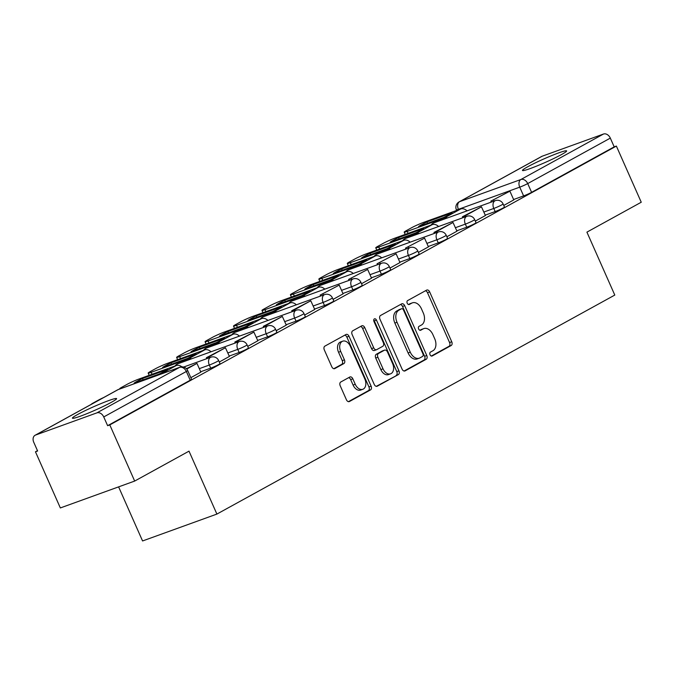 <?xml version="1.0" encoding="UTF-8"?>
<svg xmlns="http://www.w3.org/2000/svg" width="675" height="675" viewBox="0 0 675 675"><rect width="100%" height="100%" fill="white"/><g stroke="black" fill="none" stroke-linecap="round" stroke-linejoin="round"><path stroke-width="1.01" d="M430.051 354.738A2.126 1.417 70.1 0 0 432.025 356.046A2.126 1.417 70.1 0 0 432.16 355.987L451.178 345.516A3.038 2.033 70.1 0 0 451.744 341.761L429.654 291.904A3.038 2.033 70.1 0 0 426.828 290.031A3.038 2.033 70.1 0 0 426.634 290.115L407.616 300.586A2.126 1.417 70.1 0 0 407.219 303.218A2.126 1.417 70.1 0 0 409.193 304.526A2.126 1.417 70.1 0 0 409.337 304.467L411.792 303.109A9.728 6.497 70.1 0 1 412.417 302.83A9.728 6.497 70.1 0 1 421.453 308.821L423.293 312.972A9.728 6.497 70.1 0 1 421.487 324.996L419.032 326.346A2.126 1.417 70.1 0 0 418.635 328.978A2.126 1.417 70.1 0 0 420.609 330.286A2.126 1.417 70.1 0 0 420.744 330.227L423.208 328.868A9.728 6.497 70.1 0 1 423.832 328.59A9.728 6.497 70.1 0 1 432.869 334.581L434.708 338.732A9.728 6.497 70.1 0 1 432.903 350.755L430.448 352.105A2.126 1.417 70.1 0 0 430.051 354.738M561.465 154.575A24.148 1.882 -23.9 0 0 566.637 150.905A24.148 1.882 -23.9 0 0 551.77 155.571A24.148 1.882 -23.9 0 0 527.656 166.801A24.148 1.882 -23.9 0 0 522.484 170.471A24.148 1.882 -23.9 0 0 537.351 165.797A24.148 1.882 -23.9 0 0 561.465 154.575M111.409 402.283A24.148 1.882 -23.9 0 0 116.589 398.613A24.148 1.882 -23.9 0 0 101.722 403.287A24.148 1.882 -23.9 0 0 77.608 414.509A24.148 1.882 -23.9 0 0 72.436 418.179A24.148 1.882 -23.9 0 0 87.294 413.513A24.148 1.882 -23.9 0 0 111.409 402.283M340.774 381.999A3.038 2.033 70.1 0 0 340.208 385.754L346.41 399.743A3.038 2.033 70.1 0 0 349.228 401.608A3.038 2.033 70.1 0 0 349.422 401.524L370.541 389.897A3.038 2.033 70.1 0 0 371.107 386.142L349.017 336.285A3.038 2.033 70.1 0 0 346.191 334.412A3.038 2.033 70.1 0 0 345.997 334.505L324.877 346.132A3.038 2.033 70.1 0 0 324.312 349.886L331.796 366.778A3.038 2.033 70.1 0 0 334.623 368.651A3.038 2.033 70.1 0 0 334.817 368.567L343.853 363.589A3.038 2.033 70.1 0 0 344.419 359.834L340.706 351.456A8.125 5.425 70.1 0 1 342.731 341.179A8.125 5.425 70.1 0 1 350.283 346.182L364.829 379.004A8.125 5.425 70.1 0 1 362.804 389.289A8.125 5.425 70.1 0 1 355.252 384.277L352.831 378.81A3.038 2.033 70.1 0 0 350.004 376.937A3.038 2.033 70.1 0 0 349.81 377.021L340.774 381.999M616.368 146.078L641.25 202.23L586.913 232.141L614.79 295.068L216.894 514.08L189.008 451.153L134.671 481.064L109.789 424.904L616.368 146.078L614.199 146.863L610.318 138.113L527.715 183.583A6.193 0.481 156.1 0 1 519.733 187.161L458.409 209.334A6.193 0.481 156.1 0 1 456.401 209.841L456.663 210.44M402.072 369.098A3.038 2.033 70.1 0 0 404.899 370.972A3.038 2.033 70.1 0 0 405.093 370.887L426.212 359.26A3.038 2.033 70.1 0 0 426.777 355.506L404.679 305.648A3.038 2.033 70.1 0 0 401.861 303.775A3.038 2.033 70.1 0 0 401.667 303.86L380.54 315.487A3.038 2.033 70.1 0 0 379.983 319.241L402.072 369.098M398.377 374.583L377.257 386.201A3.038 2.033 70.1 0 1 377.063 386.294A3.038 2.033 70.1 0 1 374.237 384.421L352.148 334.564A3.038 2.033 70.1 0 1 352.713 330.809L361.749 325.831A3.038 2.033 70.1 0 1 361.943 325.747A3.038 2.033 70.1 0 1 364.762 327.62L373.722 347.836A3.038 2.033 70.1 0 0 376.549 349.709A3.038 2.033 70.1 0 0 376.743 349.625L382.742 346.317A3.038 2.033 70.1 0 0 383.299 342.562L373.975 321.519A2.126 1.417 70.1 0 1 374.498 318.828A2.126 1.417 70.1 0 1 376.481 320.136L398.942 370.828A3.038 2.033 70.1 0 1 398.377 374.583L376.262 386.345M134.671 481.064L60.345 507.946L35.463 451.786L37.479 450.681M118.606 486.869L142.568 540.962L216.894 514.08M109.789 424.904L107.62 425.689L103.739 416.939A6.193 4.582 -118.8 0 0 96.905 412.864L35.581 435.046A6.193 4.582 -118.8 0 0 35.1 435.265A6.193 4.582 -118.8 0 0 33.75 442.26L37.623 451.001L35.463 451.786M614.199 146.863L531.596 192.333A6.193 0.481 156.1 0 1 523.614 195.902L513.608 199.522M542.16 156.22L459.557 201.69A6.193 4.582 -118.8 0 0 459.076 201.909L541.679 156.44A6.193 4.582 61.2 0 1 542.16 156.22L603.484 134.038A6.193 4.582 61.2 0 1 610.318 138.113M475.31 221.096L485.426 215.536L481.461 206.837L465.227 215.764L465.657 216.734M446.867 236.756L456.975 231.188L453.009 222.488L436.784 231.424L437.206 232.386M418.416 252.416L428.431 246.881M389.973 268.068L399.988 262.541M361.522 283.728L371.537 278.201M333.079 299.388L343.094 293.853M304.627 315.048L314.744 309.479L310.778 300.78L294.545 309.715L294.975 310.677M276.185 330.699L286.293 325.139L282.327 316.44L266.093 325.375L266.524 326.337M247.733 346.359L257.85 340.791L253.876 332.1L237.651 341.027L238.073 341.989M219.291 362.019L229.399 356.451L225.433 347.752L209.199 356.687L209.63 357.649M190.839 377.679L200.855 372.144M210.693 368.137L209.318 365.032A6.193 0.481 156.1 0 0 215.443 362.407A6.193 0.481 156.1 0 0 218.624 360.517L219.999 363.623A6.193 0.481 -23.9 0 1 216.818 365.512A6.193 0.481 -23.9 0 1 210.693 368.137L200.686 371.756M239.136 352.485L237.76 349.38A6.193 0.481 156.1 0 0 243.886 346.756A6.193 0.481 156.1 0 0 247.067 344.866L248.442 347.962A6.193 0.481 -23.9 0 1 245.261 349.861A6.193 0.481 -23.9 0 1 239.136 352.485L229.129 356.105M267.587 336.825L266.212 333.72A6.193 0.481 156.1 0 0 272.337 331.096A6.193 0.481 156.1 0 0 275.518 329.206L276.893 332.311A6.193 0.481 -23.9 0 1 273.712 334.201A6.193 0.481 -23.9 0 1 267.587 336.825L257.58 340.445M296.03 321.165L294.654 318.06A6.193 0.481 156.1 0 0 300.78 315.436A6.193 0.481 156.1 0 0 303.969 313.546L305.345 316.651A6.193 0.481 -23.9 0 1 302.155 318.541A6.193 0.481 -23.9 0 1 296.03 321.165L286.023 324.785M324.481 305.505L323.106 302.408A6.193 0.481 156.1 0 0 329.231 299.784A6.193 0.481 156.1 0 0 332.412 297.886L333.788 300.991A6.193 0.481 -23.9 0 1 330.607 302.881A6.193 0.481 -23.9 0 1 324.481 305.505L314.474 309.125M352.924 289.853L351.548 286.748A6.193 0.481 156.1 0 0 357.674 284.124A6.193 0.481 156.1 0 0 360.863 282.234L362.239 285.339A6.193 0.481 -23.9 0 1 359.049 287.229A6.193 0.481 -23.9 0 1 352.924 289.853L342.917 293.473M381.375 274.193L380 271.088A6.193 0.481 156.1 0 0 386.125 268.464A6.193 0.481 156.1 0 0 389.306 266.574L390.682 269.679A6.193 0.481 -23.9 0 1 387.501 271.569A6.193 0.481 -23.9 0 1 381.375 274.193L371.368 277.813M409.818 258.533L408.442 255.428A6.193 0.481 156.1 0 0 414.568 252.804A6.193 0.481 156.1 0 0 417.757 250.914L419.133 254.019A6.193 0.481 -23.9 0 1 415.943 255.909A6.193 0.481 -23.9 0 1 409.818 258.533L399.819 262.153M438.269 242.882L436.894 239.777A6.193 0.481 156.1 0 0 443.019 237.153A6.193 0.481 156.1 0 0 446.2 235.254L447.576 238.359A6.193 0.481 -23.9 0 1 444.395 240.258A6.193 0.481 -23.9 0 1 438.269 242.882L428.262 246.502M466.72 227.222L465.345 224.117A6.193 0.481 156.1 0 0 471.471 221.493A6.193 0.481 156.1 0 0 474.652 219.603L476.027 222.708A6.193 0.481 -23.9 0 1 472.846 224.598A6.193 0.481 -23.9 0 1 466.72 227.222L456.713 230.842M495.163 211.562L493.788 208.457A6.193 0.481 156.1 0 0 499.913 205.833A6.193 0.481 156.1 0 0 503.094 203.943L504.47 207.048A6.193 0.481 -23.9 0 1 501.289 208.938A6.193 0.481 -23.9 0 1 495.163 211.562L485.156 215.182M503.761 205.445L513.776 199.91M107.62 425.689L190.223 380.219A6.193 0.481 -23.9 0 0 191.548 379.282L187.675 370.533A6.193 0.481 156.1 0 1 186.351 371.478L103.739 416.939M423.832 328.59L421.664 329.375A9.728 6.497 70.1 0 0 421.04 329.653L423.208 328.868M419.901 330.277L421.04 329.653M412.417 302.83L410.248 303.615A9.728 6.497 70.1 0 0 409.624 303.893L411.792 303.109M408.493 304.518L409.624 303.893M431.317 356.037L449.018 346.3A3.038 2.033 70.1 0 0 449.575 342.546L427.486 292.688A3.038 2.033 70.1 0 0 425.461 290.765M404.097 371.022L424.043 360.045A3.038 2.033 70.1 0 0 424.609 356.29L402.511 306.433A3.038 2.033 70.1 0 0 400.486 304.509M422.525 356.468A2.126 1.417 70.1 0 0 422.921 353.835L403.523 310.07A2.126 1.417 70.1 0 0 401.549 308.762A2.126 1.417 70.1 0 0 401.414 308.821L398.815 310.255A9.728 6.497 70.1 0 0 397.018 322.27L410.273 352.181A9.728 6.497 70.1 0 0 419.31 358.172A9.728 6.497 70.1 0 0 419.926 357.893L422.525 356.468M399.524 309.504A2.126 1.417 70.1 0 0 399.381 309.547A2.126 1.417 70.1 0 0 399.246 309.606L401.414 308.821M419.31 358.172L417.142 358.957A9.728 6.497 70.1 0 1 408.105 352.966L394.85 323.055A9.728 6.497 70.1 0 1 396.647 311.04L399.246 309.606M374.574 350.409A3.038 2.033 70.1 0 1 374.38 350.494A3.038 2.033 70.1 0 1 371.562 348.621L362.602 328.404A3.038 2.033 70.1 0 0 360.577 326.481M396.208 375.359A3.038 2.033 70.1 0 0 396.773 371.604L374.313 320.92A2.126 1.417 70.1 0 0 373.722 320.051M383.02 368.82A8.125 5.425 70.1 0 0 390.572 373.823A8.125 5.425 70.1 0 0 392.597 363.547L387.475 351.987A3.038 2.033 70.1 0 0 384.649 350.114A3.038 2.033 70.1 0 0 384.455 350.198L378.464 353.498A3.038 2.033 70.1 0 0 377.899 357.252L383.02 368.82L380.86 369.605A8.125 5.425 70.1 0 0 388.412 374.608L390.572 373.823M382.691 350.84A3.038 2.033 70.1 0 0 382.48 350.899A3.038 2.033 70.1 0 0 382.286 350.983L384.455 350.198M380.86 369.605L375.73 358.037A3.038 2.033 70.1 0 1 376.296 354.282L382.286 350.983M362.804 389.289L360.636 390.066A8.125 5.425 70.1 0 1 353.084 385.062L350.663 379.586A3.038 2.033 70.1 0 0 348.637 377.671M342.731 341.179L340.563 341.955A8.125 5.425 70.1 0 0 338.538 352.24L340.706 351.456M333.83 368.702L341.693 364.373A3.038 2.033 70.1 0 0 342.25 360.619L338.538 352.24M348.435 401.659L368.381 390.682A3.038 2.033 70.1 0 0 368.938 386.927L346.849 337.07A3.038 2.033 70.1 0 0 344.824 335.146M448.917 214.768A19.195 1.493 -23.9 0 0 452.157 212.802L426.988 221.906A19.195 1.493 156.1 0 0 418.593 226.53L443.762 217.426A19.195 1.493 -23.9 0 0 448.917 214.768M491.282 202.095L490.86 201.133L509.903 191.177L513.785 199.927M493.678 200.112L494.1 201.074M490.86 201.133L509.903 191.177M444.487 217.898L460.713 208.972L423.444 222.446A9.29 0.726 -23.9 0 0 411.472 227.812L406.19 230.723A9.29 0.726 -23.9 0 0 404.198 232.132A9.29 0.726 -23.9 0 0 407.219 231.382L444.487 217.898A7.737 5.729 61.2 0 1 447.643 217.873M460.713 208.972A7.737 5.729 61.2 0 1 467.041 210.862M427.587 223.273L426.988 221.906M420.474 230.428A19.195 1.493 -23.9 0 0 423.706 228.462L398.537 237.566A19.195 1.493 156.1 0 0 390.15 242.182L415.319 233.078A19.195 1.493 -23.9 0 0 420.474 230.428M462.839 217.747L462.409 216.785L481.461 206.837M462.409 216.785L465.227 215.764M416.036 233.558L432.27 224.623L395.002 238.106A9.29 0.726 -23.9 0 0 383.029 243.472L377.738 246.383A9.29 0.726 -23.9 0 0 375.747 247.793A9.29 0.726 -23.9 0 0 378.768 247.042L416.036 233.558A7.737 5.729 61.2 0 1 419.2 233.533M432.27 224.623A7.737 5.729 61.2 0 1 438.59 226.522M399.144 238.933L398.537 237.566M392.023 246.08A19.195 1.493 -23.9 0 0 395.255 244.122L370.086 253.226A19.195 1.493 156.1 0 0 361.699 257.842L386.868 248.738A19.195 1.493 -23.9 0 0 392.023 246.08M434.388 233.407L433.966 232.445L453.009 222.488M433.966 232.445L436.784 231.424M387.593 249.218L403.819 240.283L366.55 253.766A9.29 0.726 -23.9 0 0 354.577 259.124L349.287 262.035A9.29 0.726 -23.9 0 0 347.304 263.452A9.29 0.726 -23.9 0 0 350.325 262.702L387.593 249.218A7.737 5.729 61.2 0 1 390.749 249.193M403.819 240.283A7.737 5.729 61.2 0 1 410.138 242.182M370.693 254.593L370.086 253.226M363.572 261.74A19.195 1.493 -23.9 0 0 366.812 259.782L341.643 268.886A19.195 1.493 156.1 0 0 333.256 273.502L358.425 264.398A19.195 1.493 -23.9 0 0 363.572 261.74M405.945 249.067L405.515 248.105L424.567 238.148L428.439 246.898M408.333 247.084L408.763 248.046M405.515 248.105L424.567 238.148M359.142 264.878L375.376 255.943L338.108 269.426A9.29 0.726 -23.9 0 0 326.135 274.784L320.844 277.695A9.29 0.726 -23.9 0 0 318.853 279.104A9.29 0.726 -23.9 0 0 321.874 278.353L359.142 264.878A7.737 5.729 61.2 0 1 362.306 264.853M375.376 255.943A7.737 5.729 61.2 0 1 381.696 257.833M342.25 270.245L341.643 268.886M335.129 277.4A19.195 1.493 -23.9 0 0 338.361 275.434L313.192 284.538A19.195 1.493 156.1 0 0 304.805 289.153L329.974 280.058A19.195 1.493 -23.9 0 0 335.129 277.4M377.494 264.718L377.072 263.756L396.115 253.808L399.997 262.558M379.89 262.744L380.312 263.706M377.072 263.756L396.115 253.808M330.699 280.53L346.925 271.603L309.656 285.078A9.29 0.726 -23.9 0 0 297.683 290.444L292.393 293.355A9.29 0.726 -23.9 0 0 290.402 294.764A9.29 0.726 -23.9 0 0 293.423 294.013L330.699 280.53A7.737 5.729 61.2 0 1 333.855 280.505M346.925 271.603A7.737 5.729 61.2 0 1 353.244 273.493M313.799 285.905L313.192 284.538M306.678 293.06A19.195 1.493 -23.9 0 0 309.918 291.094L284.749 300.198A19.195 1.493 156.1 0 0 276.362 304.813L301.531 295.709A19.195 1.493 -23.9 0 0 306.678 293.06M349.051 280.378L348.621 279.416L367.673 269.468L371.545 278.21M351.439 278.395L351.869 279.357M348.621 279.416L367.673 269.468M302.248 296.19L318.482 287.255L281.205 300.738A9.29 0.726 -23.9 0 0 269.241 306.104L263.95 309.015A9.29 0.726 -23.9 0 0 261.959 310.424A9.29 0.726 -23.9 0 0 264.98 309.673L302.248 296.19A7.737 5.729 61.2 0 1 305.412 296.165M318.482 287.255A7.737 5.729 61.2 0 1 324.802 289.153M285.356 301.565L284.749 300.198M278.235 308.711A19.195 1.493 -23.9 0 0 281.467 306.754L256.298 315.858A19.195 1.493 156.1 0 0 247.911 320.473L273.08 311.369A19.195 1.493 -23.9 0 0 278.235 308.711M320.6 296.038L320.178 295.076L339.221 285.12L343.094 293.87M322.996 294.055L323.418 295.017M320.178 295.076L339.221 285.12M273.805 311.85L290.031 302.915L252.762 316.398A9.29 0.726 -23.9 0 0 240.789 321.756L235.499 324.667A9.29 0.726 -23.9 0 0 233.508 326.084A9.29 0.726 -23.9 0 0 236.528 325.325L273.805 311.85A7.737 5.729 61.2 0 1 276.961 311.825M290.031 302.915A7.737 5.729 61.2 0 1 296.35 304.805M256.905 317.216L256.298 315.858M249.784 324.371A19.195 1.493 -23.9 0 0 253.024 322.405L227.855 331.509A19.195 1.493 156.1 0 0 219.468 336.133L244.637 327.029A19.195 1.493 -23.9 0 0 249.784 324.371M292.157 311.698L291.727 310.736L310.778 300.78M291.727 310.736L294.545 309.715M245.354 327.502L261.588 318.575L224.311 332.049A9.29 0.726 -23.9 0 0 212.347 337.416L207.056 340.327A9.29 0.726 -23.9 0 0 205.065 341.736A9.29 0.726 -23.9 0 0 208.086 340.985L245.354 327.502A7.737 5.729 61.2 0 1 248.51 327.476M261.588 318.575A7.737 5.729 61.2 0 1 267.907 320.465M228.454 332.876L227.855 331.509M221.341 340.031A19.195 1.493 -23.9 0 0 224.573 338.065L199.403 347.169A19.195 1.493 156.1 0 0 191.017 351.785L216.186 342.681A19.195 1.493 -23.9 0 0 221.341 340.031M263.706 327.35L263.284 326.388L282.327 316.44M263.284 326.388L266.093 325.375M216.911 343.162L233.137 334.226L195.868 347.709A9.29 0.726 -23.9 0 0 183.895 353.076L178.605 355.987A9.29 0.726 -23.9 0 0 176.614 357.396A9.29 0.726 -23.9 0 0 179.634 356.645L216.911 343.162A7.737 5.729 61.2 0 1 220.067 343.136M233.137 334.226A7.737 5.729 61.2 0 1 239.456 336.125M200.011 348.536L199.403 347.169M192.89 355.683A19.195 1.493 -23.9 0 0 196.13 353.725L170.961 362.829A19.195 1.493 156.1 0 0 162.574 367.445L187.743 358.341A19.195 1.493 -23.9 0 0 192.89 355.683M235.263 343.01L234.832 342.048L253.876 332.1M234.832 342.048L237.651 341.027M188.46 358.822L204.694 349.886L167.417 363.369A9.29 0.726 -23.9 0 0 155.444 368.727L150.162 371.638A9.29 0.726 -23.9 0 0 148.171 373.056A9.29 0.726 -23.9 0 0 151.192 372.305L188.46 358.822A7.737 5.729 61.2 0 1 191.616 358.796M204.694 349.886A7.737 5.729 61.2 0 1 211.013 351.785M171.56 364.196L170.961 362.829M164.447 371.343A19.195 1.493 -23.9 0 0 167.678 369.385L142.509 378.489A19.195 1.493 156.1 0 0 134.123 383.105L159.292 374.001A19.195 1.493 -23.9 0 0 164.447 371.343M206.812 358.67L206.39 357.708L225.433 347.752M206.39 357.708L209.199 356.687M119.829 388.952L119.72 388.707A9.29 0.726 -23.9 0 1 121.711 387.298L127.001 384.387A9.29 0.726 -23.9 0 1 138.974 379.029L176.243 365.546A7.737 5.729 61.2 0 1 181.896 366.854M119.72 388.707A9.29 0.726 -23.9 0 0 120.842 388.581M143.117 379.848L142.509 378.489M186.747 369.048L196.982 363.412L200.863 372.161M186.418 368.693L196.982 363.412M103.655 397.533A9.29 0.726 -23.9 0 0 98.55 400.047L93.268 402.958A9.29 0.726 -23.9 0 0 91.268 404.35M96.905 412.864L179.516 367.402L118.193 389.576L35.581 435.046M523.614 195.902L519.733 187.161A6.193 4.134 70.1 0 1 520.881 179.508L603.484 134.038M458.587 209.739L458.409 209.334A6.193 4.134 70.1 0 1 459.557 201.69L520.881 179.508A6.193 4.582 61.2 0 1 527.715 183.583L531.596 192.333M218.624 360.517A6.193 6.193 0 0 0 210.853 357.202A6.193 4.134 -109.9 0 0 210.465 357.387A6.193 4.134 -109.9 0 0 209.318 365.032L199.311 368.651M247.067 344.866A6.193 6.193 0 0 0 239.304 341.55A6.193 4.134 -109.9 0 0 238.908 341.727A6.193 4.134 -109.9 0 0 237.76 349.38L227.753 353M275.518 329.206A6.193 6.193 0 0 0 267.747 325.89A6.193 4.134 -109.9 0 0 267.359 326.067A6.193 4.134 -109.9 0 0 266.212 333.72L256.205 337.34M303.969 313.546A6.193 6.193 0 0 0 296.198 310.23A6.193 4.134 -109.9 0 0 295.802 310.407A6.193 4.134 -109.9 0 0 294.654 318.06L284.648 321.68M332.412 297.886A6.193 6.193 0 0 0 324.65 294.578A6.193 4.134 -109.9 0 0 324.253 294.756A6.193 4.134 -109.9 0 0 323.106 302.408L313.099 306.028M360.863 282.234A6.193 6.193 0 0 0 353.093 278.918A6.193 4.134 -109.9 0 0 352.696 279.096A6.193 4.134 -109.9 0 0 351.548 286.748L341.542 290.368M389.306 266.574A6.193 6.193 0 0 0 381.544 263.258A6.193 4.134 -109.9 0 0 381.147 263.436A6.193 4.134 -109.9 0 0 380 271.088L369.993 274.708M417.757 250.914A6.193 6.193 0 0 0 409.987 247.598A6.193 4.134 -109.9 0 0 409.59 247.784A6.193 4.134 -109.9 0 0 408.442 255.428L398.436 259.048M446.2 235.254A6.193 6.193 0 0 0 438.438 231.947A6.193 4.134 -109.9 0 0 438.041 232.124A6.193 4.134 -109.9 0 0 436.894 239.777L426.887 243.397M474.652 219.603A6.193 6.193 0 0 0 466.881 216.287A6.193 4.134 -109.9 0 0 466.484 216.464A6.193 4.134 -109.9 0 0 465.345 224.117L455.338 227.737M503.094 203.943A6.193 6.193 0 0 0 495.332 200.627A6.193 4.134 -109.9 0 0 494.935 200.804A6.193 4.134 -109.9 0 0 493.788 208.457L483.781 212.077M432.16 224.665A6.193 4.134 -109.9 0 1 433.612 222.986A6.193 4.134 70.1 0 1 434.008 222.809A6.193 6.193 0 0 0 431.047 225.07M403.709 240.325A6.193 4.134 -109.9 0 1 405.16 238.646A6.193 4.134 70.1 0 1 405.557 238.469A6.193 6.193 0 0 0 402.604 240.722M375.266 255.985A6.193 4.134 -109.9 0 1 376.718 254.306A6.193 4.134 70.1 0 1 377.114 254.121A6.193 6.193 0 0 0 374.152 256.382M346.815 271.637A6.193 4.134 -109.9 0 1 348.266 269.958A6.193 4.134 70.1 0 1 348.663 269.781A6.193 6.193 0 0 0 345.71 272.042M318.364 287.297A6.193 4.134 -109.9 0 1 319.823 285.618A6.193 4.134 70.1 0 1 320.22 285.441A6.193 6.193 0 0 0 317.258 287.702M289.921 302.957A6.193 4.134 -109.9 0 1 291.372 301.278A6.193 4.134 70.1 0 1 291.769 301.101A6.193 6.193 0 0 0 288.816 303.353M261.47 318.617A6.193 4.134 -109.9 0 1 262.929 316.938A6.193 4.134 70.1 0 1 263.326 316.752A6.193 6.193 0 0 0 260.364 319.013M233.027 334.268A6.193 4.134 -109.9 0 1 234.478 332.589A6.193 4.134 70.1 0 1 234.875 332.412A6.193 6.193 0 0 0 231.922 334.673M204.576 349.928A6.193 4.134 -109.9 0 1 206.035 348.249A6.193 4.134 70.1 0 1 206.423 348.072A6.193 6.193 0 0 0 203.47 350.325M176.133 365.588A6.193 4.134 -109.9 0 1 177.584 363.909A6.193 4.134 70.1 0 1 177.981 363.732A6.193 6.193 0 0 0 175.019 365.985M190.223 380.219L186.351 371.478A6.193 4.582 61.2 0 0 179.516 367.402A6.193 4.134 -109.9 0 1 179.904 367.217L118.581 389.399A6.193 6.193 0 0 0 117.703 389.796L35.1 435.265M117.703 389.796A6.193 4.582 -118.8 0 1 118.193 389.576A6.193 4.134 -109.9 0 1 118.581 389.399M427.486 292.688L429.654 291.904M449.575 342.546L451.744 341.761M449.018 346.3L451.178 345.516M402.511 306.433L404.679 305.648M424.609 356.29L426.777 355.506M424.043 360.045L426.212 359.26M396.647 311.04L398.815 310.255M394.85 323.055L397.018 322.27M408.105 352.966L410.273 352.181M362.602 328.404L364.762 327.62M371.562 348.621L373.722 347.836M374.313 320.92L376.481 320.136M396.773 371.604L398.942 370.828M376.296 354.282L378.464 353.498M375.73 358.037L377.899 357.252M350.663 379.586L352.831 378.81M353.084 385.062L355.252 384.277M342.25 360.619L344.419 359.834M341.693 364.373L343.853 363.589M346.849 337.07L349.017 336.285M368.938 386.927L371.107 386.142M368.381 390.682L370.541 389.897M407.219 231.382L408.097 233.373M378.768 247.042L379.645 249.024M350.325 262.702L351.202 264.684M321.874 278.353L322.751 280.344M293.423 294.013L294.308 296.004M264.98 309.673L265.857 311.656M236.528 325.325L237.414 327.316M208.086 340.985L208.963 342.976M179.634 356.645L180.52 358.627M151.192 372.305L152.069 374.288M160.346 374.296L176.243 365.546M434.008 222.809L495.332 200.627M405.557 238.469L466.881 216.287M377.114 254.121L438.438 231.947M348.663 269.781L409.987 247.598M320.22 285.441L381.544 263.258M291.769 301.101L353.093 278.918M263.326 316.752L324.65 294.578M234.875 332.412L296.198 310.23M206.423 348.072L267.747 325.89M177.981 363.732L239.304 341.55M183.608 367.057L210.853 357.202M187.675 370.533A6.193 6.193 0 0 0 179.904 367.217M459.076 201.909A6.193 6.193 0 0 0 456.401 209.841M399.381 309.547L401.549 308.762M374.38 350.494L376.549 349.709M382.48 350.899L384.649 350.114M405.202 234.419L404.198 232.132M376.76 250.071L375.747 247.793M348.308 265.731L347.304 263.452M319.866 281.391L318.853 279.104M291.414 297.042L290.402 294.764M262.972 312.702L261.959 310.424M234.52 328.362L233.508 326.084M206.078 344.022L205.065 341.736M177.626 359.674L176.614 357.396M149.183 375.334L148.171 373.056"/></g></svg>
